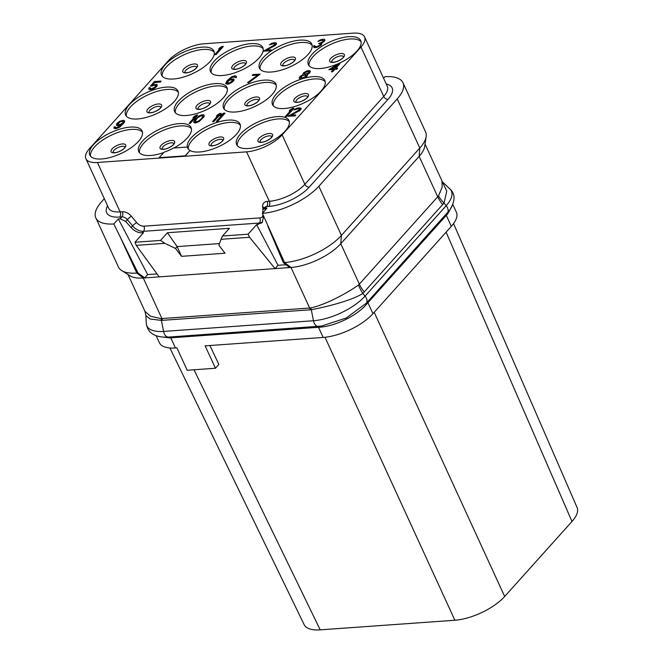 <?xml version="1.0" encoding="UTF-8"?>
<svg xmlns="http://www.w3.org/2000/svg" width="663" height="663" viewBox="0 0 663 663"><rect width="100%" height="100%" fill="white"/><g stroke="black" fill="none" stroke-linecap="round" stroke-linejoin="round"><path stroke-width="0.99" d="M209.914 345.514L218.856 364.451L215.45 368.247L205.149 345.854L323.179 337.434A39.018 15.746 -24.7 0 0 372.954 313.69L451.329 226.332A39.018 15.746 -24.7 0 0 456.368 212.193L452.821 204.477M156.186 335.768L159.369 342.688A39.018 15.746 -24.7 0 0 175.455 347.967L176.905 347.868L187.206 370.261L215.45 368.247M194.01 369.78L320.204 629.85A39.018 15.746 155.3 0 1 304.176 624.695L169.902 347.976M324.994 337.276L454.893 620.245L320.204 629.85M374.205 312.298L504.667 596.501A39.018 15.746 155.3 0 1 454.893 620.245M446.1 232.166L571.987 521.474L504.667 596.501M453.55 223.597L577.075 507.46A39.018 15.746 155.3 0 1 571.987 521.474M159.128 336.589L169.769 337.898L319.566 327.215C334.923 326.304 356.644 315.961 366.548 304.267L447.566 213.967L452.158 206.019M425.041 144.078L441.948 180.85L442.18 187.181L438.516 195.875L358.526 285.04A27.689 17.561 -127.3 0 0 362.868 293.477C350.561 301.01 325.707 306.986 311.312 309.72L161.424 320.411L163.57 331.417L313.466 320.735A7.434 4.641 85.9 0 0 318.431 326.395L168.535 337.086C155.043 337.74 147.625 333.166 146.291 323.353A40.426 16.318 -24.7 0 0 163.57 331.417A7.434 4.641 85.9 0 0 168.535 337.086A7.434 4.641 85.9 0 0 168.642 337.077L321.555 326.072L346.243 318.016L366.457 303.107L449.655 210.179C455.423 200.93 455.481 193.828 449.837 188.88A40.426 16.318 -24.7 0 1 446.182 205.687A7.434 4.973 41.9 0 1 447.608 212.674A1.856 1.359 42.8 0 0 447.566 213.967M438.516 195.875A27.78 18.804 -148.9 0 0 444.019 203.044L362.868 293.477L365.04 296.121A7.434 4.973 41.9 0 1 366.457 303.107A1.856 1.119 41.1 0 0 366.548 304.267M442.751 204.726A27.871 18.647 -138.1 0 1 437.795 196.894L419.149 156.369A39.018 15.746 -24.7 0 0 424.693 146.407L426.143 136.653A44.595 17.992 155.3 0 1 419.803 148.031L397.212 98.911A44.595 17.992 155.3 0 0 402.971 82.751L425.563 131.871A44.595 17.992 155.3 0 1 426.143 136.653M120.169 236.857L136.818 273.065A44.595 17.992 155.3 0 1 121.685 270.579L130.031 275.833A39.018 15.746 -24.7 0 0 143.274 278.004L136.818 273.065L138.003 272.974L113.804 223.97L118.321 218.931L120.194 218.798L125.705 221.425L131.117 227.558C134.49 231.172 138.161 232.92 142.139 232.812L143.506 232.713L134.937 242.26L160.512 240.437L167.424 232.73L177.112 246.595L181.579 256.332L175.463 248.401L177.112 246.595L219.519 243.57M358.526 285.04C347.304 292.947 325.674 304.831 310.615 307.955L160.993 318.621L150.46 316.218L144.957 311.345L128.042 274.581M310.243 309.861A5.577 3.481 -94.1 0 0 309.679 308.088L290.999 267.471L144.725 277.896L143.274 278.004L161.954 318.621A5.577 3.481 -94.1 0 1 162.518 320.386M397.212 98.911L318.837 186.262L341.428 235.39A44.595 17.992 155.3 0 1 284.543 262.531L290.999 267.471A39.018 15.746 -24.7 0 0 340.774 243.719L341.428 235.39L419.803 148.031L419.149 156.369L340.774 243.719L359.412 284.253A27.871 18.647 -138.1 0 0 364.368 292.085M160.993 318.621A5.619 3.182 -89.3 0 1 161.424 320.411L150.128 318.994L145.918 315.629L146.291 323.353M441.948 180.85L446.779 191.217L444.019 203.044L446.182 205.687L365.04 296.121A40.426 16.318 -24.7 0 1 313.466 320.735L311.312 309.72A5.586 3.68 -100 0 0 310.615 307.955M289.549 267.579L283.35 262.614L284.543 262.531L262.374 213.378L266.891 208.339L263.012 209.367L262.589 213.138M283.35 262.614L267.885 226.323M157.065 273.935L147.683 274.598L118.321 218.931M286.01 264.736L278.029 265.308L256.631 224.649L262.001 222.768L263.236 218.135L262.722 214.207M256.631 224.649L248.061 234.196L249.586 237.279L275.062 268.606L278.029 265.308M249.586 237.279L221.019 239.318L218.906 245.302L225.022 253.233L181.579 256.332M159.203 276.869L136.255 245.36L134.937 242.26M160.512 240.437L164.822 243.321L136.255 245.36M164.822 243.321L175.463 248.401M248.061 234.196L222.495 236.02L229.406 228.312L167.424 232.73M138.003 272.974L144.725 277.896L147.683 274.598M121.685 270.579A44.595 17.992 155.3 0 1 118.437 267.032L95.845 217.912A44.595 17.992 155.3 0 1 101.596 201.751L104.323 198.718M383.595 78.267L385.004 76.693A44.595 17.992 155.3 0 1 402.971 82.751M318.837 186.262A44.595 17.992 155.3 0 1 262.374 213.378M113.804 223.97A44.595 17.992 155.3 0 1 95.845 217.912M97.42 162.485L246.586 151.852A27.871 11.246 -24.7 0 0 282.14 134.887L360.979 47.015A27.871 11.246 -24.7 0 0 364.575 36.921A27.871 11.246 -24.7 0 0 353.089 33.15L203.922 43.783A27.871 11.246 -24.7 0 0 168.361 60.747L89.522 148.62A27.871 11.246 -24.7 0 0 85.925 158.714A27.871 11.246 -24.7 0 0 97.42 162.485L120.152 211.911L122.323 211.754A9.29 6.216 41.9 0 1 131.39 216.262L136.653 222.561A7.434 4.973 -138.1 0 0 143.904 226.166L259.763 217.912A7.434 4.973 -138.1 0 0 262.954 215.972M210.146 61.477A28.799 11.619 155.3 0 1 182.623 77.306A28.799 11.619 155.3 0 1 161.532 75.11A28.799 11.619 155.3 0 1 165.244 64.676A28.799 11.619 155.3 0 1 192.767 48.838A28.799 11.619 155.3 0 1 213.859 51.043A28.799 11.619 155.3 0 1 210.146 61.477M259.092 57.988A28.799 11.619 155.3 0 1 231.578 73.817A28.799 11.619 155.3 0 1 210.478 71.621A28.799 11.619 155.3 0 1 214.199 61.187A28.799 11.619 155.3 0 1 241.713 45.349A28.799 11.619 155.3 0 1 262.813 47.554A28.799 11.619 155.3 0 1 259.092 57.988M308.046 54.499A28.799 11.619 155.3 0 1 280.524 70.328A28.799 11.619 155.3 0 1 259.432 68.132A28.799 11.619 155.3 0 1 263.153 57.698A28.799 11.619 155.3 0 1 290.667 41.86A28.799 11.619 155.3 0 1 311.759 44.065A28.799 11.619 155.3 0 1 308.046 54.499M356.992 51.001A28.799 11.619 155.3 0 1 329.478 66.839A28.799 11.619 155.3 0 1 308.386 64.642A28.799 11.619 155.3 0 1 312.099 54.209A28.799 11.619 155.3 0 1 339.622 38.371A28.799 11.619 155.3 0 1 360.713 40.567A28.799 11.619 155.3 0 1 356.992 51.001M174.278 101.456A28.799 11.619 155.3 0 1 146.755 117.285A28.799 11.619 155.3 0 1 125.663 115.089A28.799 11.619 155.3 0 1 129.376 104.655A28.799 11.619 155.3 0 1 156.899 88.817A28.799 11.619 155.3 0 1 177.991 91.022A28.799 11.619 155.3 0 1 174.278 101.456M223.224 97.967A28.799 11.619 155.3 0 1 195.709 113.796A28.799 11.619 155.3 0 1 174.609 111.599A28.799 11.619 155.3 0 1 178.33 101.166A28.799 11.619 155.3 0 1 205.845 85.328A28.799 11.619 155.3 0 1 226.945 87.533A28.799 11.619 155.3 0 1 223.224 97.967M272.178 94.469A28.799 11.619 155.3 0 1 244.655 110.307A28.799 11.619 155.3 0 1 223.564 108.11A28.799 11.619 155.3 0 1 227.276 97.676A28.799 11.619 155.3 0 1 254.799 81.839A28.799 11.619 155.3 0 1 275.891 84.035A28.799 11.619 155.3 0 1 272.178 94.469M138.401 141.434A28.799 11.619 155.3 0 1 110.887 157.264A28.799 11.619 155.3 0 1 89.795 155.067A28.799 11.619 155.3 0 1 93.508 144.633A28.799 11.619 155.3 0 1 121.031 128.796A28.799 11.619 155.3 0 1 142.122 131.001A28.799 11.619 155.3 0 1 138.401 141.434M285.256 130.959A28.799 11.619 155.3 0 1 257.741 146.796A28.799 11.619 155.3 0 1 236.641 144.592A28.799 11.619 155.3 0 1 240.362 134.158A28.799 11.619 155.3 0 1 267.877 118.329A28.799 11.619 155.3 0 1 288.977 120.525A28.799 11.619 155.3 0 1 285.256 130.959M159.128 157.686L185.267 155.979L190.049 150.418A28.799 11.619 -24.7 0 1 187.621 147.932A28.799 11.619 -24.7 0 1 187.314 147.02L173.607 147.998A28.799 11.619 -24.7 0 1 163.976 152.275L159.128 157.686L185.192 155.83L190.049 150.418M187.314 147.02L187.38 147.178A28.799 11.619 155.3 0 1 191.408 137.655A28.799 11.619 155.3 0 1 218.931 121.818A28.799 11.619 155.3 0 1 240.023 124.014A28.799 11.619 155.3 0 1 236.301 134.448A28.799 11.619 155.3 0 1 212.558 149.1A28.799 11.619 155.3 0 1 190.124 150.576M163.744 152.54A28.799 11.619 155.3 0 1 138.741 151.578A28.799 11.619 155.3 0 1 142.462 141.144A28.799 11.619 155.3 0 1 169.977 125.307A28.799 11.619 155.3 0 1 191.068 127.503A28.799 11.619 155.3 0 1 187.356 137.937A28.799 11.619 155.3 0 1 174.021 147.965M214.713 54.639L215.939 54.714L223.315 46.493L222.088 46.418L219.826 47.728L218.575 49.128L220.829 47.819L214.713 54.639L215.865 54.557L223.249 46.335M218.575 49.128L220.464 48.225M263.518 51.159L270.537 50.819L271.25 49.791L265.846 50.173L275.8 44.719L276.405 43.037L274.175 42.705L271.581 43.385L269.36 44.852L273.968 43.543L275.046 43.957L274.648 44.802L263.518 51.159L270.471 50.661L271.25 49.791M266.286 50.148L275.054 45.59L276.62 43.833L276.405 43.037M269.36 44.852L273.272 43.75L275.037 44.015M313.4 46.783L314.187 47.545L316.35 47.554L320.784 45.44L321.845 44.048L321.207 43.12L324.878 40.236L324.273 39.299L323.08 39.216L320.096 39.921L317.875 41.388L321.712 40.136L323.561 40.493L322.143 42.067L318.571 43.634L320.61 43.982L319.748 45.349L316.873 46.534L314.908 46.518L314.726 45.706L313.756 45.78L313.4 46.783L314.734 47.512L318.298 46.766L320.71 45.283L321.853 43.402M321.414 43.211L324.199 41.429L324.945 40.393L324.729 39.589M317.875 41.388L321.787 40.286L323.552 40.551M318.571 43.634L320.594 44.031M314.718 46.393L314.726 45.706M152.523 85.005L154.769 82.502L160.371 82.096L161.084 81.068L154.52 81.541L150.435 86.091L154.031 85.336L155.987 85.585M150.029 88.353L150.186 87.582L149.026 87.657L148.736 88.991L149.225 89.447L152.316 89.223L156.758 86.289L157.206 84.781L156.717 84.325L152.183 85.146L154.694 82.345L160.297 81.947L161.084 81.068M148.736 88.991L150.111 89.704L153.824 88.784L156.833 86.447L157.206 84.781M225.685 83.505L227.061 84.226L229.149 83.911L232.962 81.673L234.147 79.95L233.467 78.856L228.785 79.842L231.76 77.339L234.545 76.651L235.15 77.588L236.111 77.521L236.442 76.353L235.133 75.789L231.801 76.684L227.036 80.787L225.685 83.505L227.956 84.002L230.509 83.165L233.674 80.646L233.964 79.311M229.133 79.693L232.721 77.107L235.224 77.157M235.15 77.588L236.185 77.679L236.442 76.353M247.556 82.602L248.782 82.676L260.02 74.173L253.001 74.513L252.213 75.391L258.006 74.977L247.556 82.602L248.708 82.519L259.946 74.024M252.213 75.391L257.766 75.159M302.966 74.753L300.115 76.394L299.245 77.77L299.916 78.864L303.654 78.375A28.799 11.619 155.3 0 1 324.845 80.546A28.799 11.619 155.3 0 1 321.124 90.98A28.799 11.619 155.3 0 1 293.61 106.818A28.799 11.619 155.3 0 1 272.51 104.621A28.799 11.619 155.3 0 1 276.231 94.187A28.799 11.619 155.3 0 1 302.063 78.847M303.654 78.375L306.662 76.585L307.533 75.209L306.928 74.438L309.538 72.938L310.408 71.571L309.803 70.634L307.102 70.825L303.447 72.889L302.842 74.563M307.11 74.554L309.613 73.096L310.301 71.09M335.851 68.223L339.937 63.665L338.71 63.598L328.898 69.698L333.381 69.54M328.898 69.698L333.53 69.366L331.334 71.819L332.561 71.886L334.757 69.441L336.688 69.3L337.633 68.256L335.627 68.239L339.87 63.515M113.887 128.034L116.033 128.688L119.796 127.114L124.263 122.539L124.71 121.031L123.343 120.318L119.812 121.221L116.812 123.567L116.365 125.075L116.854 125.531L121.536 124.536L119.431 126.492L115.785 127.735L115.18 126.79L114.21 126.865L113.887 128.034L114.384 128.489L118.52 127.702L123.293 123.591L124.644 120.881M116.365 125.075L117.741 125.788L121.263 124.843M115.18 127.387L115.18 126.79M189.054 123.326L190.281 123.401L197.657 115.18L196.43 115.105L194.168 116.415L192.916 117.815L195.171 116.506L189.054 123.326L190.206 123.243L197.582 115.022M192.916 117.815L194.806 116.912M193.737 122.34L195.303 123.045L199.107 121.627L203.765 117.036L204.279 115.851L203.607 114.757L201.295 114.923L198.809 116.083L194.74 119.812L193.629 121.851L194.226 122.796L197.98 122.033L203.102 117.741L204.105 115.213M212.516 121.652L213.743 121.727L221.119 113.506L219.892 113.431L217.63 114.74L216.378 116.141L218.633 114.832L212.516 121.652L213.668 121.569L221.044 113.348M216.378 116.141L218.268 115.238M216.378 121.379L217.605 121.453L224.981 113.232L223.754 113.158L221.492 114.467L220.24 115.868L222.495 114.558L216.378 121.379L217.53 121.296L224.906 113.075M220.24 115.868L222.13 114.964M285.355 116.464L286.59 116.531L293.966 108.309L292.739 108.235L290.477 109.544L289.225 110.945L291.48 109.635L285.355 116.464L286.515 116.381L293.891 108.16M289.225 110.945L291.115 110.041M288.065 116.265L295.085 115.926L295.797 114.898L290.394 115.279L300.347 109.826L300.952 108.144L298.723 107.812L296.129 108.492L293.908 109.959L298.516 108.649L299.593 109.063L299.195 109.909L288.065 116.265L295.01 115.768L295.797 114.898M290.833 115.254L299.601 110.696L301.168 108.939L300.952 108.144M293.908 109.959L297.811 108.856L299.577 109.122M162.22 76.195A28.799 11.619 155.3 0 1 166.314 66.996A28.799 11.619 -24.7 0 1 192.386 51.581A28.799 11.619 -24.7 0 1 214.232 52.269M211.174 72.706A28.799 11.619 155.3 0 1 215.268 63.499A28.799 11.619 -24.7 0 1 241.34 48.092A28.799 11.619 -24.7 0 1 263.186 48.78M260.12 69.217A28.799 11.619 155.3 0 1 264.214 60.01A28.799 11.619 -24.7 0 1 290.295 44.603A28.799 11.619 -24.7 0 1 312.14 45.291M309.074 65.728A28.799 11.619 155.3 0 1 313.168 56.521A28.799 11.619 -24.7 0 1 339.241 41.114A28.799 11.619 -24.7 0 1 361.086 41.802M126.351 116.174A28.799 11.619 155.3 0 1 130.445 106.967A28.799 11.619 -24.7 0 1 156.518 91.56A28.799 11.619 -24.7 0 1 178.364 92.248M175.305 112.685A28.799 11.619 155.3 0 1 179.391 103.478A28.799 11.619 -24.7 0 1 205.472 88.071A28.799 11.619 -24.7 0 1 227.318 88.759M224.251 109.196A28.799 11.619 155.3 0 1 228.345 99.989A28.799 11.619 -24.7 0 1 254.418 84.582A28.799 11.619 -24.7 0 1 276.264 85.27M273.206 105.707A28.799 11.619 155.3 0 1 277.3 96.5A28.799 11.619 -24.7 0 1 303.372 81.093A28.799 11.619 -24.7 0 1 325.218 81.781M301.88 78.889L305.419 77.331L307.466 75.052M300.729 78.972L301.814 78.731M299.916 78.864L300.654 78.814M299.353 78.251L299.842 78.706M301.632 77.927L300.554 77.513L300.604 76.85L302.287 75.59L305.071 74.894L306.149 75.309L304.416 77.24L301.632 77.927M308.212 71.397L309.132 71.985L308.734 72.839L304.93 74.256L304.01 73.668L304.408 72.814L306.513 71.687L308.825 71.521M300.637 77.563L302.353 75.739L304.375 75.11L306.14 75.416M304.085 73.784L305.336 72.416L308.287 71.554M90.483 156.153A28.799 11.619 155.3 0 1 94.577 146.946A28.799 11.619 -24.7 0 1 120.649 131.539A28.799 11.619 -24.7 0 1 142.495 132.227M139.429 152.664A28.799 11.619 155.3 0 1 143.523 143.457A28.799 11.619 -24.7 0 1 169.604 128.05A28.799 11.619 -24.7 0 1 191.45 128.738M188.367 149.084A28.799 11.619 155.3 0 1 192.477 139.968A28.799 11.619 -24.7 0 1 218.55 124.561A28.799 11.619 -24.7 0 1 240.396 125.249M237.337 145.678A28.799 11.619 155.3 0 1 241.423 136.479A28.799 11.619 -24.7 0 1 267.504 121.064A28.799 11.619 -24.7 0 1 289.35 121.76M151.86 86.149L153.957 85.179L155.739 85.22L155.324 86.886L151.984 88.593L150.203 88.56L150.186 87.582M150.435 86.091L151.786 85.991M232.829 80.372L229.663 82.892L226.887 82.767L227.724 81.234L229.978 79.925L232.067 79.61L232.829 80.372M226.97 82.858L229.158 80.472L230.79 79.858L232.779 80.148M336.688 69.3L337.558 68.098M334.757 69.441L336.622 69.151M332.561 71.886L334.691 69.283M331.334 71.819L332.494 71.737M331.193 68.554L337.45 64.999L334.475 68.322L331.193 68.554M331.583 68.529L337.094 65.397M122.763 122.978L119.605 124.677L117.566 124.329L118.909 122.431L121.395 121.271L123.434 121.619L122.763 122.978M117.649 124.42L119.837 122.033L121.47 121.428L123.426 121.677M196.961 118.346L199.803 116.174L202.629 115.644L202.729 116.945L200.881 119.207L198.03 121.379L195.204 121.909L195.113 120.6L198.096 117.276M198.162 117.434L200.773 115.934L202.886 116.017M195.021 121.694L197.027 118.495M222.495 236.02L221.019 239.318M175.455 347.967L170.789 337.823A1.856 1.16 85.9 0 0 169.786 336.995M323.179 337.434L318.513 327.29A1.856 1.16 85.9 0 0 317.502 326.461M451.329 226.332L446.29 215.367A1.856 1.243 41.9 0 1 446.257 214.157M372.954 313.69L367.907 302.718A1.856 1.243 41.9 0 1 367.874 301.508M319.566 327.215A1.856 1.102 85.9 0 0 318.605 326.387M169.769 337.898A1.856 1.218 86 0 0 168.725 337.069M321.547 326.072L318.431 326.395A7.434 4.641 85.9 0 0 318.53 326.387M107.572 205.779A31.584 12.746 -24.7 0 0 119.721 217.058L121.901 216.9A5.577 3.729 41.9 0 1 127.337 219.602L132.6 225.901A11.147 7.459 -138.1 0 0 143.481 231.312L142.139 232.812M143.904 226.166A3.713 2.321 85.9 0 1 143.481 231.312L259.341 223.05L257.998 224.55M263.012 209.367L264.703 207.486A5.577 3.729 41.9 0 1 266.725 206.574L265.018 208.472M264.288 207.95A3.713 2.221 -5.9 0 0 262.664 206.906A9.29 6.216 41.9 0 1 267.148 201.428A3.713 2.321 85.9 0 1 266.725 206.574L268.896 206.417A31.584 12.746 -24.7 0 0 309.19 187.19L388.029 99.326A31.584 12.746 -24.7 0 0 386.222 83.986M262.929 209.467L262.664 206.906M259.763 217.912A3.713 2.321 85.9 0 1 259.341 223.05A11.147 7.459 -138.1 0 0 262.598 221.931M131.117 227.558L132.6 225.901A3.713 0.58 140.1 0 1 136.653 222.561M131.39 216.262A3.713 0.58 140.1 0 0 127.337 219.602L125.705 221.425M120.194 218.798L121.901 216.9A3.713 2.321 85.9 0 0 122.323 211.754M388.029 99.326A3.713 2.486 41.9 0 1 383.711 96.442A27.871 11.246 -24.7 0 0 387.308 86.347L364.575 36.921M309.19 187.19A3.713 2.486 41.9 0 1 304.872 184.314L383.711 96.442L360.979 47.015M268.896 206.417A3.713 2.321 85.9 0 0 269.319 201.279A27.871 11.246 -24.7 0 0 304.872 184.314L282.14 134.887M267.148 201.428L269.319 201.279L246.586 151.852M119.721 217.058A3.713 2.321 85.9 0 0 120.152 211.911A27.871 11.246 -24.7 0 1 108.657 208.141L85.925 158.714M196.43 67.991A8.039 3.24 -24.7 0 0 194.151 63.988A8.039 3.24 -24.7 0 0 183.891 68.877A8.039 3.24 155.3 0 0 186.17 72.88A8.039 3.24 155.3 0 0 196.43 67.991M184.911 72.565A6.506 2.627 155.3 0 1 185.789 70.319A6.506 2.627 -24.7 0 1 191.88 66.781A6.506 2.627 -24.7 0 1 196.712 67.137M233.865 69.076A6.506 2.627 155.3 0 1 234.743 66.83A6.506 2.627 -24.7 0 1 240.826 63.292A6.506 2.627 -24.7 0 1 245.666 63.648M245.376 64.502A8.039 3.24 -24.7 0 0 243.097 60.499A8.039 3.24 -24.7 0 0 232.846 65.388A8.039 3.24 155.3 0 0 235.125 69.391A8.039 3.24 155.3 0 0 245.376 64.502M282.811 65.587A6.506 2.627 155.3 0 1 283.689 63.333A6.506 2.627 -24.7 0 1 289.781 59.794A6.506 2.627 -24.7 0 1 294.621 60.159M294.331 61.004A8.039 3.24 -24.7 0 0 292.051 57.01A8.039 3.24 -24.7 0 0 281.8 61.899A8.039 3.24 155.3 0 0 284.071 65.902A8.039 3.24 155.3 0 0 294.331 61.004M331.765 62.098A6.506 2.627 155.3 0 1 332.644 59.844A6.506 2.627 -24.7 0 1 338.727 56.305A6.506 2.627 -24.7 0 1 343.567 56.67M343.277 57.515A8.039 3.24 -24.7 0 0 341.006 53.521A8.039 3.24 -24.7 0 0 330.746 58.41A8.039 3.24 155.3 0 0 333.025 62.413A8.039 3.24 155.3 0 0 343.277 57.515M149.042 112.544A6.506 2.627 155.3 0 1 149.921 110.298A6.506 2.627 -24.7 0 1 156.012 106.76A6.506 2.627 -24.7 0 1 160.844 107.116M160.554 107.97A8.039 3.24 -24.7 0 0 158.283 103.967A8.039 3.24 -24.7 0 0 148.023 108.856A8.039 3.24 155.3 0 0 150.302 112.859A8.039 3.24 155.3 0 0 160.554 107.97M197.988 109.055A6.506 2.627 155.3 0 1 198.875 106.809A6.506 2.627 -24.7 0 1 204.958 103.262A6.506 2.627 -24.7 0 1 209.798 103.627M209.508 104.472A8.039 3.24 -24.7 0 0 207.229 100.478A8.039 3.24 -24.7 0 0 196.977 105.367A8.039 3.24 155.3 0 0 199.256 109.37A8.039 3.24 155.3 0 0 209.508 104.472M246.943 105.566A6.506 2.627 155.3 0 1 247.821 103.312A6.506 2.627 -24.7 0 1 253.912 99.773A6.506 2.627 -24.7 0 1 258.744 100.138M258.454 100.983A8.039 3.24 -24.7 0 0 256.183 96.989A8.039 3.24 -24.7 0 0 245.923 101.878A8.039 3.24 155.3 0 0 248.202 105.881A8.039 3.24 155.3 0 0 258.454 100.983M295.889 102.077A6.506 2.627 155.3 0 1 296.775 99.823A6.506 2.627 -24.7 0 1 302.858 96.284A6.506 2.627 -24.7 0 1 307.698 96.649M307.408 97.494A8.039 3.24 -24.7 0 0 305.129 93.5A8.039 3.24 -24.7 0 0 294.878 98.389A8.039 3.24 155.3 0 0 297.157 102.392A8.039 3.24 155.3 0 0 307.408 97.494M113.174 152.523A6.506 2.627 155.3 0 1 114.053 150.277A6.506 2.627 -24.7 0 1 120.136 146.73A6.506 2.627 -24.7 0 1 124.976 147.095M124.685 147.94A8.039 3.24 -24.7 0 0 122.415 143.946A8.039 3.24 -24.7 0 0 112.155 148.835A8.039 3.24 155.3 0 0 114.434 152.838A8.039 3.24 155.3 0 0 124.685 147.94M162.12 149.034A6.506 2.627 155.3 0 1 163.007 146.78A6.506 2.627 -24.7 0 1 169.09 143.241A6.506 2.627 -24.7 0 1 173.93 143.606M173.64 144.451A8.039 3.24 -24.7 0 0 171.361 140.457A8.039 3.24 -24.7 0 0 161.109 145.346A8.039 3.24 155.3 0 0 163.38 149.349A8.039 3.24 155.3 0 0 173.64 144.451M222.586 140.962A8.039 3.24 -24.7 0 0 220.315 136.968A8.039 3.24 -24.7 0 0 210.055 141.857A8.039 3.24 155.3 0 0 212.334 145.86A8.039 3.24 155.3 0 0 222.586 140.962M211.074 145.545A6.506 2.627 155.3 0 1 211.953 143.291A6.506 2.627 -24.7 0 1 218.036 139.752A6.506 2.627 -24.7 0 1 222.876 140.117M260.02 142.056A6.506 2.627 155.3 0 1 260.907 139.802A6.506 2.627 -24.7 0 1 266.99 136.263A6.506 2.627 -24.7 0 1 271.83 136.628M271.54 137.473A8.039 3.24 -24.7 0 0 269.261 133.478A8.039 3.24 -24.7 0 0 259.009 138.368A8.039 3.24 155.3 0 0 261.28 142.371A8.039 3.24 155.3 0 0 271.54 137.473M144.957 311.345L145.918 315.629M442.851 182.284L449.837 188.88M184.952 72.673L187.032 72.681C191.615 72.184 196.48 68.223 195.991 68.248L196.77 67.236M245.716 63.747L244.945 64.759C245.434 64.734 240.57 68.687 235.987 69.192L233.906 69.184M294.67 60.258L293.9 61.269C294.38 61.245 289.516 65.198 284.941 65.703L282.852 65.695M343.625 56.769L342.846 57.78C343.335 57.756 338.47 61.709 333.887 62.214L331.807 62.206M160.902 107.215L160.123 108.226C160.612 108.202 155.747 112.155 151.164 112.66L149.084 112.652M209.848 103.726L209.077 104.737C209.558 104.713 204.693 108.666 200.118 109.171L198.03 109.163M258.802 100.237L258.023 101.248C258.512 101.224 253.647 105.177 249.064 105.682L246.984 105.674M307.748 96.748L306.977 97.759C307.458 97.734 302.593 101.688 298.019 102.193L295.938 102.185M125.025 147.194L124.254 148.205C124.743 148.18 119.879 152.134 115.296 152.639L113.216 152.631M173.979 143.705L173.209 144.716C173.689 144.691 168.825 148.645 164.25 149.15L162.162 149.142M211.116 145.653L213.196 145.661C217.779 145.156 222.644 141.202 222.155 141.227L222.934 140.216M271.88 136.727L271.109 137.738C271.59 137.713 266.725 141.667 262.15 142.172L260.062 142.155"/></g></svg>
